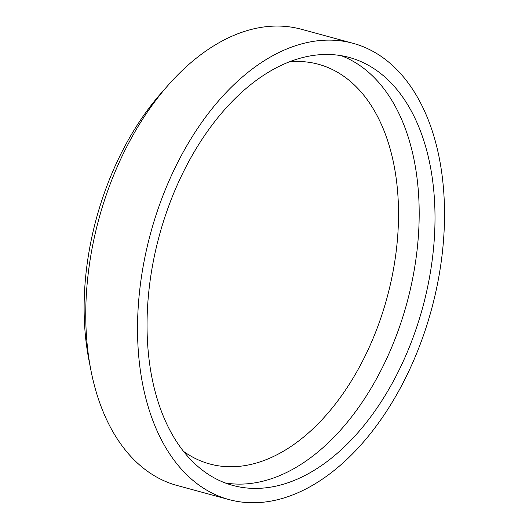 <?xml version="1.0" encoding="UTF-8"?>
<svg xmlns="http://www.w3.org/2000/svg" width="529" height="529" viewBox="0 0 529 529"><rect width="100%" height="100%" fill="white"/><g stroke="black" fill="none" stroke-linecap="round" stroke-linejoin="round"><path stroke-width="0.79" d="M434.931 224.871A221.763 136.508 105.2 0 0 349.107 57.41A221.763 136.508 105.2 0 0 159.289 235.689A221.763 136.508 105.2 0 0 232.958 485.463A221.763 136.508 105.2 0 0 434.931 224.871M444.439 221.796A236.423 145.535 105.2 0 0 352.942 43.266A236.423 145.535 105.2 0 0 150.58 233.329A236.423 145.535 105.2 0 0 229.123 499.607A236.423 145.535 105.2 0 0 444.439 221.796M352.942 43.266L301.16 29.214A236.423 145.535 105.2 0 0 168.202 85.143A236.423 145.535 105.2 0 0 90.882 370.095A236.423 145.535 105.2 0 0 177.334 485.556L229.123 499.607M168.202 85.143L161.457 92.793A221.763 136.508 105.2 0 0 88.932 360.084L90.882 370.095M183.57 451.389A207.103 127.489 105.2 0 0 322.28 419.437A207.103 127.489 105.2 0 0 398.449 220.633A207.103 127.489 105.2 0 0 289.27 61.847M225.156 482.931A221.763 136.508 105.2 0 0 419.107 220.58A221.763 136.508 105.2 0 0 341.093 55.651"/></g></svg>
